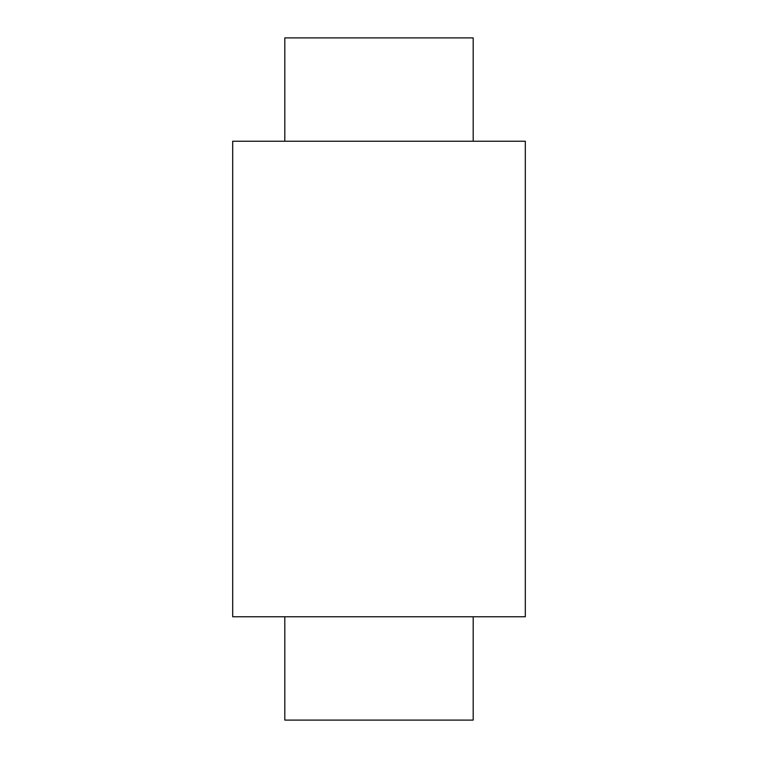<?xml version="1.0" encoding="UTF-8"?>
<svg xmlns="http://www.w3.org/2000/svg" width="758" height="758" viewBox="0 0 758 758"><rect width="100%" height="100%" fill="white"/><g stroke="black" fill="none" stroke-linecap="round" stroke-linejoin="round"><path stroke-width="1.14" d="M232.687 141.234L525.313 141.234L525.313 616.766L232.687 616.766L232.687 141.234M284.809 141.234L284.809 37.9L473.191 37.9L473.191 141.234M473.191 616.766L473.191 720.1L284.809 720.1L284.809 616.766"/></g></svg>
